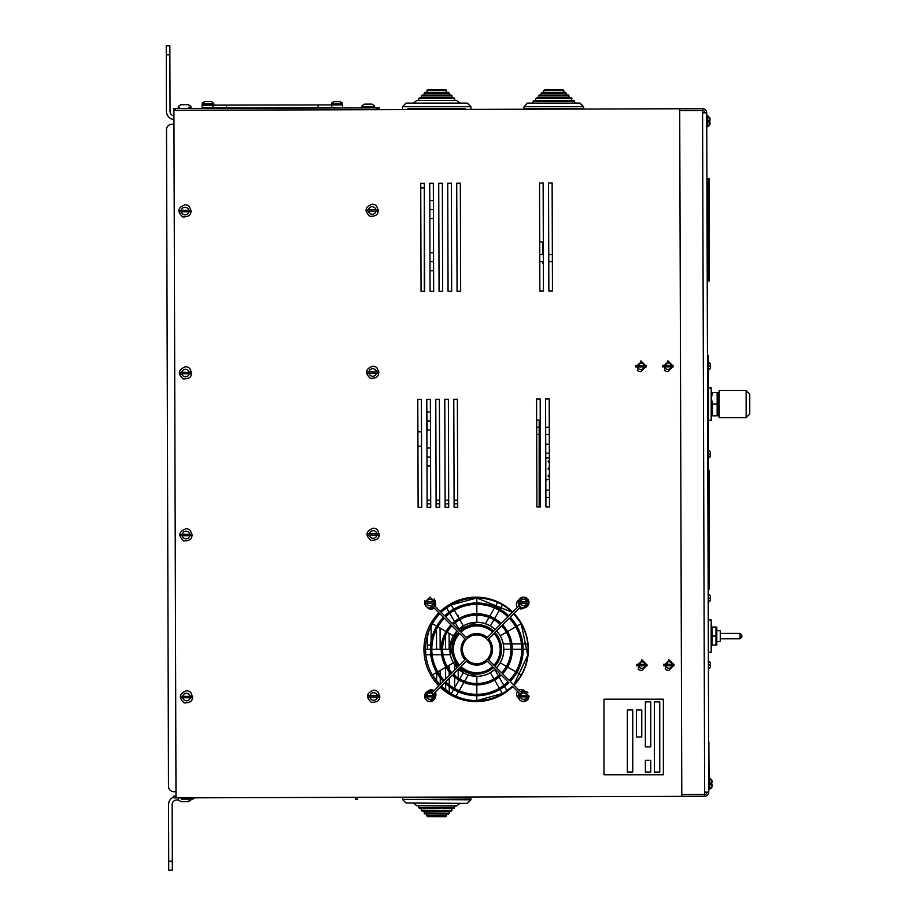 <?xml version="1.0" encoding="UTF-8"?>
<svg xmlns="http://www.w3.org/2000/svg" width="916" height="916" viewBox="0 0 916 916"><rect width="100%" height="100%" fill="white"/><g stroke="black" fill="none" stroke-linecap="round" stroke-linejoin="round"><path stroke-width="1.37" d="M707.507 278.269L707.507 178.368L708.4 178.368L708.4 280.96L708.4 278.269L709.305 278.269L709.305 280.96L707.507 280.96L707.507 278.269L708.4 278.269L708.4 178.368L709.305 178.368L709.305 278.269M708.354 470.286L709.247 470.286L709.247 589.08L708.354 589.08M707.45 355.293L708.354 355.293L708.354 652.444M710.484 453.844L710.484 452.138L710.484 453.844L710.484 452.138L710.484 453.844L709.625 453.844L710.484 456.454L710.484 454.748M710.484 598.743L710.484 600.461L710.484 598.743L710.484 600.461L710.484 598.743L709.625 598.743L710.484 596.671M709.041 595.595L708.32 594.69M709.041 451.588L708.32 450.695M716.93 630.7L720.274 630.7L720.274 641.498L716.93 641.498M741.868 636.093L741.868 636.998L741.868 636.093M712.098 645.07L715.991 645.07L715.991 627.071L712.098 627.071L711.995 644.75M711.892 644.395L711.732 643.811M715.991 636.07L712.098 636.07M716.793 645.07L716.793 627.071M708.354 652.295L711.182 652.295L711.182 619.892L708.354 619.892M746.151 390.617L719.152 390.617L719.152 417.616L746.151 417.616L749.757 414.021L749.757 394.212L746.151 390.617L746.151 417.616M711.411 415.818L711.411 392.414M712.453 415.818L717.159 415.818L717.159 392.414L712.453 392.414L711.411 398.265L712.453 404.116L712.396 415.646M711.583 395.941L711.812 394.693M712.293 415.303L711.984 414.227M717.159 404.116L712.453 404.116M718.201 415.818L718.201 392.414M717.331 415.303L717.629 414.227M708.354 420.341L711.205 420.341L711.205 387.937L708.354 387.937M708.881 745.59L709.064 778.348M708.698 768.249L708.881 741.926L708.881 778.348M603.965 774.787L663.367 774.787L663.367 699.183L603.965 699.183L603.965 774.787M636.368 709.98L636.368 736.991L641.761 736.991L641.761 709.98L636.368 709.98M659.76 701.885L654.368 701.885L654.368 772.085L659.76 772.085L659.76 701.885M632.761 709.98L627.368 709.98L627.368 772.085L632.761 772.085L632.761 709.98M650.761 760.383L645.368 760.383L645.368 772.085L650.761 772.085L650.761 760.383M645.368 701.885L645.368 746.883L650.761 746.883L650.761 701.885L645.368 701.885M190.746 106.176L188.284 104.664L190.665 106.176L190.883 108.443M188.284 104.664L180.864 104.687L178.494 106.21L178.288 107.218L179.49 107.218M188.41 104.664L180.99 104.687M374.346 105.615L371.885 104.115L374.266 105.615L374.484 107.882M364.465 104.138L371.885 104.115L364.454 104.138L362.083 105.661L361.889 107.928M372.01 104.115L364.579 104.138M178.975 211.779L191.066 211.779A6.091 6.091 -0.2 0 0 191.066 210.337L178.975 210.337A6.091 6.091 -0.2 0 0 178.975 211.779M185.021 204.76A6.298 6.298 -0.2 0 1 189.2 206.352C192.795 213.417 190.631 216.943 182.696 216.92C176.937 211.619 177.704 207.566 185.021 204.76M366.171 211.218L378.262 211.218A6.091 6.091 -0.2 0 0 378.262 209.775L366.171 209.775A6.091 6.091 -0.2 0 0 366.171 211.218M372.217 204.188A6.298 6.298 -0.2 0 1 376.396 205.779C379.991 212.856 377.827 216.371 369.892 216.348C364.133 211.046 364.9 206.993 372.217 204.188M179.467 373.774L191.559 373.774A6.091 6.091 -0.2 0 0 191.559 372.331L179.467 372.331A6.091 6.091 -0.2 0 0 179.467 373.774M185.513 366.755A6.298 6.298 -0.2 0 1 189.692 368.346C193.287 375.411 191.123 378.938 183.189 378.915C177.418 373.614 178.196 369.56 185.513 366.755M366.663 373.213L378.755 373.213A6.091 6.091 -0.2 0 0 378.755 371.77L366.663 371.77A6.091 6.091 -0.2 0 0 366.663 373.213M372.709 366.194A6.298 6.298 -0.2 0 1 376.888 367.774C380.483 374.85 378.319 378.377 370.385 378.342C364.625 373.052 365.392 368.999 372.709 366.194M367.144 535.207L379.247 535.207A6.091 6.091 -0.2 0 0 379.247 533.765L367.144 533.765A6.091 6.091 -0.2 0 0 367.144 535.207M373.201 528.188A6.298 6.298 -0.2 0 1 377.381 529.78C380.976 536.845 378.812 540.371 370.877 540.348C365.106 535.047 365.885 530.994 373.201 528.188M367.637 697.202L379.739 697.202A6.091 6.091 -0.2 0 0 379.739 695.771L367.637 695.771A6.091 6.091 -0.2 0 0 367.637 697.202M373.682 690.183A6.298 6.298 -0.2 0 1 377.873 691.775C381.468 698.839 379.293 702.366 371.369 702.343C365.599 697.042 366.377 692.988 373.682 690.183M180.441 697.774L192.532 697.774A6.091 6.091 -0.2 0 0 192.532 696.332L180.441 696.332A6.091 6.091 -0.2 0 0 180.441 697.774M186.486 690.756A6.298 6.298 -0.2 0 1 190.677 692.347C194.272 699.412 192.097 702.938 184.173 702.915C178.402 697.614 179.181 693.561 186.486 690.756M179.948 535.78L192.051 535.78A6.091 6.091 -0.2 0 0 192.051 534.337L179.948 534.337A6.091 6.091 -0.2 0 0 179.948 535.78M185.994 528.75A6.298 6.298 -0.2 0 1 190.184 530.341C193.78 537.417 191.616 540.932 183.681 540.909C177.91 535.608 178.689 531.555 185.994 528.75M178.666 800.137L181.013 801.637L187.23 801.626L190.803 800.103L188.433 801.615M175.986 796.073L173.903 796.084L173.914 797.882L681.79 796.359L679.706 108.764L173.914 110.298L175.998 797.882M418.12 507.35L421.715 507.338L421.383 399.342L417.788 399.353L418.12 507.35L421.715 507.338L421.383 399.342L417.788 399.353L418.12 507.35M430.383 399.319L426.787 399.33L427.119 507.327L430.715 507.315L430.383 399.319L426.787 399.33L427.119 507.327L430.715 507.315L430.383 399.319M435.787 399.296L436.119 507.292L439.714 507.292L439.382 399.284L435.787 399.296L436.119 507.292L439.714 507.292L439.382 399.284L435.787 399.296M448.714 507.258L448.382 399.262L444.787 399.273L445.119 507.269L448.714 507.258L448.382 399.262L444.787 399.273L445.119 507.269L448.714 507.258M457.714 507.235L457.382 399.239L453.786 399.25L454.118 507.246L457.714 507.235L457.382 399.239L453.786 399.25L454.118 507.246L457.714 507.235M421.062 291.345L424.658 291.334L424.337 183.337L420.73 183.349L421.062 291.345L424.658 291.334L424.337 183.337L420.73 183.349L421.062 291.345M433.657 291.311L433.337 183.303L429.73 183.315L430.062 291.322L433.657 291.311L433.337 183.303L429.73 183.315L430.062 291.322L433.657 291.311M442.657 291.277L442.336 183.28L438.73 183.292L439.062 291.288L442.657 291.277L442.336 183.28L438.73 183.292L439.062 291.288L442.657 291.277M447.729 183.269L448.061 291.265L451.657 291.254L451.336 183.257L447.729 183.269L448.061 291.265L451.657 291.254L451.336 183.257L447.729 183.269M460.656 291.219L460.336 183.223L456.729 183.234L457.061 291.231L460.656 291.219L460.336 183.223L456.729 183.234L457.061 291.231L460.656 291.219M427.497 635.395L427.543 649.318M431.115 641.383L431.07 626.212M436.485 629.326L436.543 649.318M436.611 672.539L436.646 681.149M440.252 684.504L440.23 677.817M440.218 675.55L440.207 670.466M440.149 649.318L440.081 628.113M449.275 692.565L449.252 686.611M449.252 684.916L449.229 678.241M449.218 675.539L449.206 671.76M449.206 669.55L449.195 665.279M449.149 649.318L449.092 633.311M445.485 631.227L445.497 632.452M445.497 635.521L445.542 649.318M445.6 667.352L445.634 679.122M445.645 683.657L445.668 690.034M458.24 681.55L458.24 679.649M458.229 678.058L458.206 669.264M458.046 616.754L458.046 615.231L457.164 615.231M454.588 664.684L454.611 670.146M454.611 672.859L454.622 675.367M454.634 677.13L454.657 687.744M540.509 506.983L540.188 398.987L536.581 398.998L536.913 506.995L540.509 506.983L540.188 398.987L536.581 398.998L536.913 506.995L540.509 506.983M549.188 398.952L545.581 398.964L545.913 506.96L549.508 506.96L549.188 398.952L545.581 398.964L545.913 506.96L549.508 506.96L549.188 398.952M543.463 290.979L543.131 182.971L539.535 182.982L539.856 290.99L543.463 290.979L543.131 182.971L539.535 182.982L539.856 290.99L543.463 290.979M548.856 290.956L552.462 290.945L552.13 182.948L548.535 182.96L548.856 290.956L552.462 290.945L552.13 182.948L548.535 182.96L548.856 290.956M440.218 687.252A52.201 52.201 179.8 0 0 512.72 686.611L519.154 693.034A5.404 5.404 132.7 0 0 518.525 698.026A4.683 4.683 179.8 0 1 517.54 691.431L519.154 693.034M514.059 685.248A52.201 52.201 179.8 0 0 514.013 613.457M512.674 612.083A52.201 52.201 179.8 0 0 440.264 611.453M438.901 612.793A52.201 52.201 179.8 0 0 438.856 685.901M520.506 606.965L510.235 617.235A46.35 46.35 132.7 0 1 510.235 681.424L520.506 691.695A5.404 5.404 132.7 0 1 524.444 690.79A4.683 4.683 179.8 0 0 518.971 690.16M519.006 608.464A4.683 4.683 179.8 0 0 523.895 607.926M518.731 600.152A4.683 4.683 179.8 0 0 517.46 607.297M427.108 607.09A4.683 4.683 179.8 0 0 434.115 608.006M435.272 606.461A4.683 4.683 179.8 0 0 435.386 602.842M435.352 696.836A4.683 4.683 179.8 0 0 435.318 692.153M434.035 690.721A4.683 4.683 179.8 0 0 428.127 691.053M173.777 110.298L173.765 108.489L173.914 110.298M379.121 107.87L379.132 109.668L379.121 107.87L173.765 108.489M704.919 112.828A2.336 2.336 -0.1 0 0 702.572 110.493L704.633 792.145L708.778 792.134A4.145 4.145 179.9 0 1 704.644 796.279L704.644 794.481A2.336 2.336 179.9 0 0 706.98 792.134M704.633 792.145L704.644 794.481L681.779 794.55L679.718 110.561L702.572 110.493L702.572 108.695A4.145 4.145 -0.1 0 1 706.717 112.817L702.583 112.828M706.717 112.817L708.778 792.134M679.706 108.764L702.572 108.695M704.644 796.279L681.79 796.359M465.5 108.649L407.906 108.649M402.502 108.512L402.502 106.714L406.109 103.107L413.414 103.107L416.906 100.405L418.704 100.405L418.704 98.607L421.406 97.714L421.406 95.905L424.108 95.012L425.001 92.31L448.405 92.31L449.309 93.214L448.405 92.31M446.607 92.31L445.703 89.608L427.703 89.608L445.703 89.608L446.607 90.512L426.81 90.512L427.703 89.608L426.81 92.31L425.001 92.31L424.108 93.214L449.309 93.214L449.309 95.012M452 97.714L452 95.905L421.406 95.905L422.31 95.012L451.107 95.012L452 95.905L451.107 95.012M454.702 100.405L454.702 98.607L418.704 98.607L419.608 97.714L453.809 97.714L454.702 98.607L453.809 97.714M413.414 103.107L416.906 100.405L456.5 100.405L459.992 103.107L456.5 100.405M470.904 108.512L470.904 106.714L402.502 106.714L406.109 103.107L467.309 103.107L470.904 106.714L467.309 103.107M465.5 108.512L465.5 109.416M426.719 813.946L426.707 815.744L446.504 815.858L446.516 814.061L448.325 814.072L424.921 813.935L424.039 811.221M427.6 816.648L445.6 816.751L427.6 816.648L445.6 816.751L427.6 816.648L445.6 816.751L427.6 816.648L426.707 815.744M454.657 807.809L453.752 808.702L454.657 807.809L418.658 807.591L418.669 805.794L456.466 806.011L454.668 806.011L456.466 806.011L454.668 806.011L453.752 808.702L451.954 808.691L451.038 811.381L449.241 811.37L449.229 813.179L424.028 813.03M470.904 799.805L467.286 803.378L470.904 799.805L402.502 799.393L402.513 797.596L470.916 797.996L470.904 799.805L467.286 803.378L459.969 803.332L456.466 806.011L416.872 805.782L413.402 803.057M418.658 807.591L419.551 808.496L418.658 807.591L419.551 808.496L453.752 808.702L421.349 808.507L421.337 810.305L422.242 811.21L421.337 810.305L422.242 811.21L449.241 811.37M402.502 799.393L406.086 803.023L467.286 803.378L459.969 803.332L456.466 806.011L454.668 806.011M342.401 103.061L342.573 107.619L342.538 104.916L331.741 104.928L202.138 105.157L202.15 107.859L342.504 107.985M318.127 104.962L318.127 107.653M226.573 105.111L226.573 107.813M202.138 105.535L202.104 108.237L204.875 108.225M334.237 107.63L211.127 108.214M340.328 101.768L342.344 103.061M211.562 101.527L205.253 101.55L203.238 102.844L205.253 101.55L211.562 101.527L213.806 103.68L203.009 103.714L203.192 102.844M213.806 103.68L213.817 104.756L208.424 104.779L203.02 104.79L203.009 103.714M204.531 101.665L202.39 102.958L204.405 101.665M205.711 104.905L202.173 104.905L202.161 103.829L203.009 103.829L202.161 103.829L202.344 102.958M212.97 104.767L211.115 104.893M340.111 101.653L333.79 101.653L331.775 102.947L333.79 101.653L340.099 101.653L342.115 102.958M332.577 103.806L342.344 103.817L342.344 104.905L331.546 104.882L331.729 102.947M202.138 105.214L202.276 103.268M435.386 696.091A5.404 5.404 132.7 0 0 434.424 693.046L444.695 682.775A46.35 46.35 132.7 0 0 508.884 682.775M424.589 602.522L429.982 597.118L435.386 602.522L429.982 607.926A5.404 5.404 180 0 1 426.444 606.598L424.589 602.522A5.404 5.404 180 0 0 426.329 606.495L426.329 606.495A5.404 5.404 132.7 0 0 433.073 606.965L443.344 617.235A46.35 46.35 132.7 0 0 443.344 681.412L433.062 691.695A5.404 5.404 132.7 0 0 425.562 699.217M424.91 600.667A5.404 5.404 132.7 0 0 426.306 606.484M528.99 602.488A5.404 5.404 132.7 0 0 520.036 598.457A5.404 5.404 132.7 0 0 519.154 605.602L508.872 615.884A46.35 46.35 132.7 0 0 444.695 615.884L434.424 605.613A5.404 5.404 132.7 0 0 433.978 598.892M509.273 680.462A44.998 44.998 132.7 0 0 509.273 618.197L502.598 624.872A35.552 35.552 -47.3 0 1 502.598 673.787L509.273 680.462A44.998 44.998 132.7 0 0 509.273 618.197M501.636 672.825A34.201 34.201 132.7 0 0 501.636 625.834L494.949 632.521A24.755 24.755 -47.3 0 1 494.949 666.138L501.636 672.825A34.201 34.201 132.7 0 0 501.636 625.834M498.945 656.818A23.404 23.404 90 0 1 493.987 665.176A23.404 23.404 132.7 0 0 493.999 633.471L488.583 638.887A15.755 15.755 -47.3 0 1 488.583 659.772L493.999 665.188A23.404 23.404 132.7 0 0 493.999 633.471M476.789 663.722A14.404 14.404 132.7 0 0 486.556 638.75A14.404 14.404 132.7 0 0 466.21 639.563A14.404 14.404 132.7 0 0 476.789 663.722M466.347 637.536A15.755 15.755 -47.3 0 1 487.22 637.536L492.636 632.12A23.404 23.404 132.7 0 0 460.931 632.12L466.347 637.536A15.755 15.755 -47.3 0 1 487.232 637.536L492.648 632.12M493.598 631.17L500.285 624.483A34.201 34.201 132.7 0 0 499.976 624.197A34.201 34.201 132.7 0 0 453.294 624.483L459.981 631.17A24.755 24.755 -47.3 0 1 493.575 631.147A24.755 24.755 -47.3 0 1 493.598 631.17L500.285 624.472A34.201 34.201 132.7 0 0 499.987 624.197M459.969 631.158A24.755 24.755 -47.3 0 1 493.564 631.135L493.564 631.135M507.922 616.834A44.998 44.998 132.7 0 0 445.657 616.846L452.332 623.521A35.552 35.552 -47.3 0 1 501.247 623.521L507.933 616.846A44.998 44.998 132.7 0 0 507.304 616.262M459.58 665.176L464.996 659.76A15.755 15.755 -47.3 0 1 464.996 638.887L459.58 633.471A23.404 23.404 132.7 0 0 459.58 665.188L464.996 659.772A15.755 15.755 -47.3 0 1 464.996 638.887L459.58 633.471M451.931 672.825L458.618 666.138A24.755 24.755 -47.3 0 1 458.618 632.509L451.943 625.834A34.201 34.201 132.7 0 0 451.943 672.825L458.63 666.138A24.755 24.755 -47.3 0 1 458.63 632.521L451.931 625.823M444.294 680.462L450.981 673.775A35.552 35.552 -47.3 0 1 450.981 624.872L444.306 618.197A44.998 44.998 132.7 0 0 444.306 680.462L450.993 673.787A35.552 35.552 -47.3 0 1 450.993 624.872L444.306 618.197M446.264 682.397A44.998 44.998 132.7 0 0 507.922 681.813L501.247 675.138A35.552 35.552 -47.3 0 1 452.676 675.458A35.552 35.552 -47.3 0 1 452.332 675.138L445.657 681.813A44.998 44.998 132.7 0 0 507.933 681.813L501.247 675.138M453.592 674.462A34.201 34.201 132.7 0 0 500.285 674.176L493.598 667.489A24.755 24.755 -47.3 0 1 460.004 667.524A24.755 24.755 -47.3 0 1 459.981 667.489L453.294 674.176A34.201 34.201 132.7 0 0 500.285 674.176L493.598 667.489M492.648 666.539L492.636 666.527A23.404 23.404 90 0 1 460.931 666.539A23.404 23.404 132.7 0 0 492.636 666.527L487.232 661.123A15.755 15.755 -47.3 0 1 466.347 661.123L460.931 666.539A23.404 23.404 132.7 0 0 492.648 666.539L487.232 661.123M527.937 692.92A5.404 5.404 132.7 0 0 525.967 691.282M527.25 598.56L527.25 598.56A5.404 5.404 132.7 0 0 518.193 602.488M519.154 605.602L508.884 615.884M508.22 615.266L508.22 615.266A46.35 46.35 132.7 0 0 444.695 615.884M433.073 606.965L443.344 617.235A46.35 46.35 132.7 0 0 443.344 681.424L433.073 691.695A5.404 5.404 132.7 0 0 424.589 696.091M444.695 682.775A46.35 46.35 132.7 0 0 445.359 683.393L445.359 683.393M467.023 659.909A14.404 14.404 132.7 0 0 490.197 654.574A14.404 14.404 132.7 0 0 486.556 638.75M501.247 623.521L507.933 616.846M452.332 623.521A35.552 35.552 -47.3 0 1 500.903 623.201L500.892 623.201M493.93 678.916L490.346 672.71L494.732 669.527L498.373 675.848M506.411 666.401L500.205 662.818A26.999 26.999 90 0 1 496.564 667.753M495.19 669.081A26.999 26.999 90 0 1 490.3 672.71A26.999 26.999 90 0 0 495.19 669.081A26.999 26.999 90 0 1 494.732 669.527M510.979 649.318L503.846 649.318L503.273 643.925L510.555 643.925M506.411 632.246L500.205 635.818A26.999 26.999 90 0 1 503.273 643.925M493.93 619.731L490.346 625.937L485.377 623.716L489.03 617.395M476.824 615.128L476.824 622.319A26.999 26.999 90 0 1 485.377 623.716M441.203 686.267A51.296 51.296 -90 0 0 476.801 700.625A51.296 51.296 -90 0 1 441.203 686.267A51.296 51.296 -90 0 0 451.199 693.733L441.237 686.233A51.296 51.296 -90 0 0 451.199 693.733L455.996 696.206A51.296 51.296 -90 0 0 476.812 700.625L476.824 695.679M476.824 602.968L476.824 598.022A51.296 51.296 -90 0 0 451.199 604.904L476.824 598.022A51.296 51.296 -90 0 0 451.199 604.904L446.642 607.846A51.296 51.296 -90 0 0 441.214 612.403A51.296 51.296 -90 0 1 476.801 598.022A51.296 51.296 -90 0 0 441.203 612.392M439.863 613.754A51.296 51.296 -90 0 0 432.398 623.67L436.657 626.132M430.44 649.318L425.551 649.318L425.814 654.722A51.296 51.296 -90 0 0 432.398 674.977L436.657 672.516M431.791 649.318L441.237 649.318M442.588 649.318L449.802 649.318M451.199 604.892L453.66 609.151M454.336 610.331L459.053 618.506M459.74 619.685L463.336 625.914M502.483 604.915L500.01 609.209M499.323 610.377L494.606 618.563M528.097 649.318L523.139 649.318M521.788 649.318L512.342 649.318M502.483 693.733L500.01 689.439M499.335 688.271L494.606 680.096M451.199 693.744L453.649 689.496M454.325 688.317L459.053 680.141M459.729 678.962L463.336 672.722M499.06 677.038L503.823 685.294M504.51 686.473L507.006 690.79M521.227 674.966L516.945 672.481M515.765 671.806L507.59 667.088M511.93 643.925L521.456 643.925M522.818 643.925L527.811 643.925M513.739 684.928A51.296 51.296 -90 0 0 521.227 623.67L527.753 655.272L513.739 684.928A51.296 51.296 -90 0 0 521.227 623.67L516.933 626.166M515.765 626.842L507.579 631.559M489.705 616.205L494.48 607.949M495.155 606.77L497.651 602.453M476.824 604.331L476.824 613.777M458.916 629.097L455.252 622.765M454.565 621.575L449.802 613.319M449.115 612.14L446.642 607.846M437.837 626.807L446.012 631.525M447.18 632.212L453.42 635.807M450.34 654.722L443.023 654.722M441.649 654.722L432.112 654.722M430.749 654.722L425.814 654.722M437.825 671.84L446.012 667.111M447.18 666.436L453.42 662.829M468.271 674.943L464.607 681.286M463.92 682.466L459.156 690.721M458.469 691.912L455.996 696.206M476.824 694.328L476.824 684.882M476.824 683.519L476.87 676.317A26.999 26.999 90 0 0 490.346 672.722A26.999 26.999 90 0 1 476.87 676.317M521.227 623.67A51.296 51.296 -90 0 0 513.739 613.731A51.296 51.296 -90 0 1 521.227 623.67L513.739 613.731M512.388 612.369A51.296 51.296 -90 0 0 476.801 598.022A51.296 51.296 -90 0 1 512.388 612.369L476.801 598.022M439.852 613.731A51.296 51.296 -90 0 0 439.852 684.905A51.296 51.296 -90 0 1 439.852 613.731M476.801 700.625A51.296 51.296 -90 0 0 512.388 686.267L503.331 693.229L476.801 700.625A51.296 51.296 -90 0 0 512.388 686.267M432.432 623.693A51.296 51.296 -90 0 0 425.574 649.318A51.296 51.296 -90 0 1 432.432 623.693L431.047 626.269M432.432 674.955A51.296 51.296 -90 0 0 439.886 684.87L432.432 674.955A51.296 51.296 -90 0 0 439.886 684.87M476.824 676.317L476.801 676.317A26.999 26.999 90 0 0 490.3 672.71A26.999 26.999 90 0 1 458.389 669.081L476.801 676.317A26.999 26.999 90 0 1 458.389 669.081M457.038 667.718A26.999 26.999 90 0 1 457.038 630.929L449.87 647.429L457.038 667.718A26.999 26.999 90 0 1 457.038 630.929M458.389 629.578A26.999 26.999 90 0 1 476.801 622.319L458.389 629.578A26.999 26.999 90 0 1 495.19 629.567A26.999 26.999 90 0 0 476.801 622.319L476.824 622.319M496.552 630.918A26.999 26.999 90 0 1 496.541 667.73A26.999 26.999 90 0 0 496.552 630.918M490.346 625.926A26.999 26.999 90 0 1 495.235 629.521L490.346 625.926A26.999 26.999 90 0 1 495.235 629.521M498.293 632.887L496.587 630.884A26.999 26.999 90 0 1 500.239 635.807L499.964 635.338M503.399 654.368L503.869 649.318A26.999 26.999 90 0 1 500.239 662.841L501.876 659.509M424.818 695.416A5.221 5.221 180 0 0 424.818 696.847L435.157 696.847A5.221 5.221 180 0 0 435.157 695.416L424.818 695.416L435.157 695.416M435.386 696.137L435.386 696.137A5.404 5.404 180 0 1 426.444 700.202L424.589 696.137L429.993 690.733L435.386 696.137L429.993 701.53A5.404 5.404 180 0 1 424.589 696.137L424.589 696.137M424.818 601.801A5.221 5.221 180 0 0 424.818 603.243L435.157 603.243A5.221 5.221 180 0 0 435.157 601.801L424.818 601.801L435.157 601.801M435.386 602.522L435.386 602.522A5.404 5.404 180 0 1 429.982 607.926M518.422 601.812A5.221 5.221 180 0 0 518.422 603.255L528.761 603.255A5.221 5.221 180 0 0 528.761 601.812L518.422 601.812L528.761 601.812M528.99 602.533L528.99 602.533A5.404 5.404 180 0 1 520.048 606.61L518.193 602.533L523.586 597.129L528.99 602.533L523.586 607.938A5.404 5.404 180 0 1 518.193 602.533L518.193 602.533M518.422 695.404A5.221 5.221 180 0 0 518.422 696.847L528.761 696.847A5.221 5.221 180 0 0 528.761 695.404L518.422 695.404L528.761 695.404M528.99 696.126L528.99 696.126A5.404 5.404 180 0 1 520.048 700.202L518.193 696.126L523.586 690.733L528.99 696.126L523.586 701.53A5.404 5.404 180 0 1 518.193 696.126L518.193 696.126M524.021 106.634L524.009 108.649L529.414 109.222M578.202 108.649L583.412 108.649L583.412 106.714L579.817 103.107L527.616 103.107L524.009 106.714L583.412 106.714M541.31 93.157L543.818 92.253L543.818 90.547M563.615 92.253L565.607 92.253L566.512 94.955M563.809 92.253L563.809 90.455L562.905 89.562L544.905 89.562L544.001 90.455M538.608 95.859L541.116 94.955L541.116 93.249M566.317 94.955L568.309 94.955L569.202 97.657M535.906 98.562L538.413 97.657L538.413 95.951M569.019 97.657L571.011 97.657L571.905 100.359M533.204 101.252L535.711 100.359L535.711 98.653M571.71 100.359L573.702 100.359L574.607 101.252L574.607 103.061M526.757 103.21L533.009 103.061L533.009 101.344L574.412 101.31L573.519 100.405L533.913 100.405L533.009 103.107M574.412 103.061L580.011 103.061L583.606 106.657L583.412 108.454M541.116 95.012L542.02 92.31L565.412 92.31L566.317 95.012M563.615 92.31L562.71 89.608L544.711 89.608L543.818 90.512L563.615 90.512M538.413 97.714L538.413 95.905L539.318 95.012L568.115 95.012L569.019 95.905L569.019 97.714M535.711 100.405L535.711 98.607L536.616 97.714L570.817 97.714L571.905 98.562M571.71 100.405L571.71 98.607L535.711 98.607M574.412 103.107L574.412 101.31M524.009 106.714L524.009 108.512L583.412 108.512M710.518 366.526L710.518 368.243L710.518 366.526L710.518 368.243L710.518 366.526L709.648 366.526L710.518 363.927L710.518 365.633M709.076 363.377L708.354 362.484L708.354 369.686L710.518 368.243L709.076 369.686M710.518 665.325L710.518 667.043L710.518 665.325L710.518 667.043L710.518 665.325L709.648 665.325L710.518 663.253M709.076 662.176L708.354 661.283M662.715 365.473A5.221 5.221 180 0 0 662.715 366.915L673.054 366.915A5.221 5.221 180 0 0 673.054 365.473L662.715 365.473L673.054 365.473M664.34 370.27L667.89 360.801L673.283 366.194L667.89 371.598A5.404 5.404 180 0 1 664.34 370.27M663.619 664.272A5.221 5.221 180 0 0 663.619 665.714L673.958 665.714A5.221 5.221 180 0 0 673.958 664.272L663.619 664.272L673.958 664.272M665.245 669.069L668.795 659.589L674.187 664.993L668.795 670.398A5.404 5.404 180 0 1 665.245 669.069M636.62 664.352A5.221 5.221 180 0 0 636.62 665.795L646.959 665.795A5.221 5.221 180 0 0 646.959 664.352L636.62 664.352L646.959 664.352M638.246 669.149L641.795 659.68L647.188 665.073L641.795 670.478A5.404 5.404 180 0 1 638.246 669.149M635.715 365.564A5.221 5.221 180 0 0 635.715 366.995L646.055 366.995A5.221 5.221 180 0 0 646.055 365.564L635.715 365.564L646.055 365.564M637.341 370.35L640.891 360.881L646.284 366.274L640.891 371.678A5.404 5.404 180 0 1 637.341 370.35M709.992 122L709.992 124.507L709.992 121.977L708.686 121.977L708.686 120.534L709.98 120.546L709.98 118.027L709.98 120.557L708.686 120.569M711.938 784.462L711.938 786.981L711.927 784.451L710.633 784.44L710.633 783.008L711.927 783.008L711.915 780.501L711.927 783.031L710.633 783.043M708.64 120.569L709.934 120.569M711.995 784.405L711.995 786.913L711.995 784.382L710.69 784.382L710.69 783.031M711.984 782.94L711.984 780.432L711.984 782.94M417.891 431.837L421.486 431.837L417.891 431.837M417.891 431.802L421.486 431.802M420.753 187.906L424.303 187.906L424.303 291.334M417.925 446.161L421.532 446.161M545.753 453.248L549.348 453.248L545.753 453.237M545.718 444.237L549.325 444.237M540.257 421.921L539.169 421.921L539.169 506.983M545.879 497.514L549.486 497.514L545.879 497.502M549.428 479.549L545.833 479.549M545.764 457.92L549.36 457.92L545.764 457.954M549.417 475.118A0.905 0.905 180 0 0 548.169 475.954L548.169 476.034A0.905 0.905 180 0 0 549.417 476.858A0.905 0.905 0 0 1 548.169 476.034A0.905 0.905 180 0 1 549.417 475.209M549.394 467.916A0.905 0.905 180 0 0 548.169 468.752L548.169 468.832A0.905 0.905 180 0 0 549.405 469.668A0.905 0.905 0 0 1 548.169 468.832A0.905 0.905 180 0 1 549.394 467.996M549.371 460.702A0.905 0.905 180 0 0 548.169 461.55L548.169 461.63A0.905 0.905 180 0 0 549.382 462.477A0.905 0.905 0 0 1 548.169 461.63A0.905 0.905 180 0 1 549.371 460.794M545.867 490.152L549.463 490.152M545.764 457.817L549.36 457.817M547.035 479.549A3.149 3.149 -91.3 0 1 545.833 480.179M539.707 241.916L542.764 241.916L542.764 254.522L543.348 254.522L539.753 254.522M536.65 420.112L540.245 420.112M542.764 261.713L542.764 263.556L543.371 263.556M173.96 124.267L171.887 124.278L173.96 124.267M194.547 797.825A8.278 8.278 -0.2 0 1 190.94 799.714M173.903 796.909A8.278 8.278 179.8 0 0 168.544 804.683L168.739 870.2L172.345 870.189L172.139 804.672A4.683 4.683 179.8 0 1 176.811 799.977L178.563 799.966M175.975 791.699L173.903 791.71A5.404 5.404 -0.2 0 1 168.487 786.317L166.506 129.694A5.404 5.404 -0.2 0 1 171.887 124.278M173.937 119.549A8.278 8.278 -0.2 0 1 166.449 111.328L166.277 54.811L169.872 54.8L169.849 45.8L166.243 45.811L166.277 54.811M173.925 115.92A4.683 4.683 -0.2 0 1 170.044 111.317L169.872 54.8M166.243 45.811L169.849 45.8M355.671 797.344L355.671 799.347L357.469 799.347L357.48 797.332M457.691 500.216L454.096 500.216M448.691 500.216L445.096 500.216M439.691 500.216L436.096 500.216M430.692 500.216L427.096 500.216M457.702 503.811L454.107 503.811M448.703 503.811L445.107 503.811M439.703 503.811L436.108 503.811M430.703 503.811L427.108 503.811M427.188 430.383L426.822 411.295M430.428 412.017L427.188 412.017M430.486 430.016L427.188 430.016L430.486 430.016M430.451 421.017L427.188 421.017M433.131 218.523L429.844 218.523L433.131 218.523L433.44 217.527M433.417 210.428L433.405 208.63M433.394 201.337L433.131 200.524L429.787 200.524M433.131 209.524L429.81 209.524M430.531 448.016L426.936 448.016M430.589 466.015L426.993 466.015M430.566 457.015L426.959 457.015M433.131 270.724L429.993 270.724L433.131 270.724L433.589 269.109M433.577 263.247L433.566 260.224M433.543 254.133L433.131 252.724L429.947 252.724M433.131 261.724L429.97 261.724M430.623 645.116L427.532 645.116M707.507 186.463L709.305 186.463M707.484 364.293L708.354 364.282M720.274 633.391L740.071 633.391L740.071 638.795L741.868 636.998M189.681 107.183L191.009 107.183L190.791 106.176M188.765 107.183L189.635 107.183M372.365 106.634L363.08 106.657M374.392 105.615L374.484 106.622M373.224 106.634L368.175 106.645M188.73 211.779A3.778 3.778 -0.2 0 1 181.311 211.779M181.311 210.337A3.778 3.778 -0.2 0 1 188.73 210.337M375.926 211.218A3.778 3.778 -0.2 0 1 368.507 211.218M368.507 209.775A3.778 3.778 -0.2 0 1 375.926 209.775M189.223 373.774A3.778 3.778 -0.2 0 1 181.803 373.774M181.803 372.331A3.778 3.778 -0.2 0 1 189.223 372.331M376.419 373.213A3.778 3.778 -0.2 0 1 368.999 373.213M368.999 371.77A3.778 3.778 -0.2 0 1 376.419 371.77M376.911 535.207A3.778 3.778 -0.2 0 1 369.491 535.207M369.491 533.765A3.778 3.778 -0.2 0 1 376.911 533.765M377.392 697.202A3.778 3.778 -0.2 0 1 369.972 697.202M369.972 695.771A3.778 3.778 -0.2 0 1 377.392 695.771M190.196 697.774A3.778 3.778 -0.2 0 1 182.776 697.774M182.776 696.332A3.778 3.778 -0.2 0 1 190.196 696.332M189.715 535.78A3.778 3.778 -0.2 0 1 182.284 535.78M182.284 534.337A3.778 3.778 -0.2 0 1 189.715 534.337M181.276 799.118L191.02 799.096L190.803 800.103L191.009 797.836M182.536 799.118L183.509 799.118M184.711 799.107L188.902 799.096M378.972 109.668L378.972 107.87M377.174 109.68L377.163 107.882M175.574 110.286L175.574 108.489M451.943 810.488L451.038 811.381L451.943 810.488L421.337 810.305M204.875 103.703L208.424 103.691M333.401 103.806L331.546 103.806M496.587 630.884A26.999 26.999 90 0 1 500.239 635.807M503.869 649.318A26.999 26.999 90 0 1 500.239 662.841M433.154 696.847A3.24 3.24 180 0 1 426.833 696.847M426.833 695.404A3.24 3.24 180 0 1 433.154 695.404M433.142 603.243A3.24 3.24 180 0 1 426.822 603.243M426.822 601.801A3.24 3.24 180 0 1 433.142 601.801M526.746 603.255A3.24 3.24 180 0 1 520.437 603.255M520.437 601.812A3.24 3.24 180 0 1 526.746 601.812M526.746 696.847A3.24 3.24 180 0 1 520.437 696.847M520.437 695.404A3.24 3.24 180 0 1 526.746 695.404M541.116 93.214L566.317 93.214M538.413 95.905L569.019 95.905M671.05 366.915A3.24 3.24 180 0 1 664.73 366.915M664.73 365.473A3.24 3.24 180 0 1 671.05 365.473M671.955 665.714A3.24 3.24 180 0 1 665.634 665.714M665.634 664.272A3.24 3.24 180 0 1 671.955 664.272M644.944 665.795A3.24 3.24 180 0 1 638.635 665.795M638.635 664.352A3.24 3.24 180 0 1 644.944 664.352M644.051 366.995A3.24 3.24 180 0 1 637.731 366.995M637.731 365.564A3.24 3.24 180 0 1 644.051 365.564M709.992 124.507L707.839 126.683L707.805 115.874L709.98 118.027M711.938 786.981L709.785 789.145L709.751 778.348L709.785 787.806M709.808 778.348L711.984 780.432M168.716 861.2L172.311 861.189M709.041 450.695L710.484 452.138L709.041 450.695M709.041 457.897L710.484 456.454L708.354 457.897M709.041 594.69L710.484 596.133L709.041 594.69M709.041 601.892L710.484 600.461L708.354 601.892M720.274 638.795L740.071 638.795M740.071 633.391L741.868 635.2M718.407 408.616L719.152 408.616M718.407 399.616L719.152 399.616M178.288 107.218L178.288 108.477M191.009 107.183L191.009 108.443M374.598 106.622L374.61 107.882M178.414 799.13L178.414 797.882M407.906 108.512L407.906 109.588M424.108 93.214L424.898 92.321M449.229 813.179L448.325 814.072M446.504 815.858L445.6 816.751M465.511 797.973L465.523 797.012M459.969 803.332L456.466 806.011M212.97 104.893L212.947 107.836M331.787 104.882L331.741 107.63M342.344 103.817L342.16 102.958M425.574 649.238L425.585 648.219M425.883 643.662L428.654 631.822M543.818 92.31L543.818 90.512M709.076 362.484L710.518 363.927L709.076 362.484M709.076 661.283L710.518 662.715L709.076 661.283M709.076 668.474L710.518 667.043L708.4 668.474M707.805 115.874L706.728 115.885M708.732 778.348L711.915 780.501M709.785 789.145L708.766 789.145M711.423 788.378L711.995 786.913M709.808 778.279L709.064 778.279M536.696 434.516L539.169 434.516M536.673 427.314L539.169 427.314M545.696 434.516L549.291 434.516M545.673 427.314L549.268 427.314M539.776 261.713L543.371 261.713M548.776 261.713L552.371 261.713M548.753 254.522L552.348 254.522L548.753 254.522"/></g></svg>
